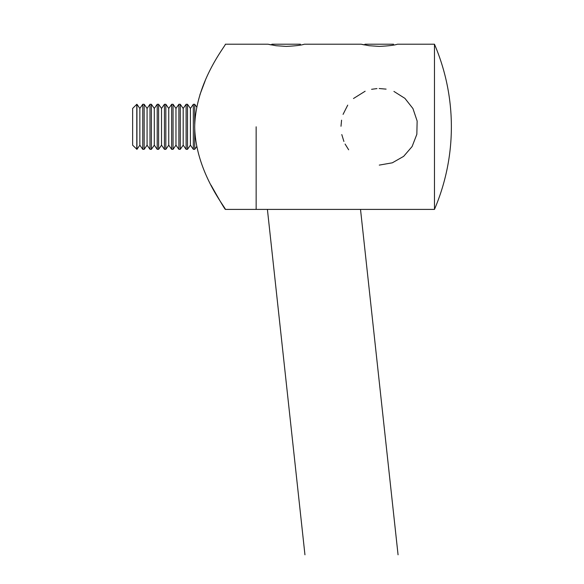 <?xml version="1.0" encoding="UTF-8"?>
<svg xmlns="http://www.w3.org/2000/svg" width="584" height="584" viewBox="0 0 584 584"><rect width="100%" height="100%" fill="white"/><g stroke="black" fill="none" stroke-linecap="round" stroke-linejoin="round"><path stroke-width="0.88" d="M341.786 134.568L343.91 141.459M345.086 144.036L348.655 149.789M379.286 165.104L392.339 162.812L403.654 156.351L412.1 146.547L416.837 134.313L417.144 121.034L412.939 108.544L404.909 98.353L393.923 91.425M386.097 89.126L379.184 88.52M376.972 88.585L371.585 89.301M365.139 91.228L353.488 98.513M347.721 105.135L343.071 114.376M341.574 120.173L340.998 126.268M256.15 126.808L256.15 209.408L256.15 126.808M434.467 126.808L434.467 209.408A210.24 210.24 0 0 0 434.467 44.216L434.467 126.808M434.467 44.216L397.419 44.216C394.58 45.224 388.528 45.953 379.271 46.399L369.197 45.72L361.153 44.216L304.315 44.216C301.468 45.224 295.424 45.953 286.167 46.399L276.093 45.72L268.049 44.216L271.224 44.91L271.918 44.216L300.446 44.216M361.153 44.216L364.328 44.91L365.022 44.216L393.55 44.216M211.014 185.091C219.737 200.604 224.519 208.707 225.358 209.408C226.687 209.145 195.647 172.528 194.684 127.042C195.414 81.453 226.672 44.457 225.358 44.216L268.049 44.216M205.196 80.709L199.903 94.739M196.691 107.098L194.72 104.288L194.72 124.195M194.72 129.414L194.72 149.336L196.691 146.526M190.413 108.449L187.493 104.288L187.493 149.336L190.413 145.175L190.413 108.449L193.326 104.288L193.326 149.336L194.72 149.336M183.186 108.449L180.273 104.288L180.273 149.336L183.186 145.175L183.186 108.449L186.106 104.288L186.106 149.336L187.493 149.336M175.966 108.449L173.054 104.288L173.054 149.336L175.966 145.175L175.966 108.449L178.879 104.288L178.879 149.336L180.273 149.336M168.747 108.449L165.827 104.288L165.827 149.336L168.747 145.175L168.747 108.449L171.66 104.288L171.66 149.336L173.054 149.336M161.52 108.449L158.607 104.288L158.607 149.336L161.52 145.175L161.52 108.449L164.433 104.288L164.433 149.336L165.827 149.336M154.3 108.449L151.38 104.288L151.38 149.336L154.3 145.175L154.3 108.449L157.213 104.288L157.213 149.336L158.607 149.336M147.073 108.449L144.16 104.288L144.16 149.336L147.073 145.175L147.073 108.449L149.993 104.288L149.993 149.336L151.38 149.336M139.853 108.449L136.941 104.288L136.941 149.336L139.853 145.175L139.853 108.449L142.766 104.288L142.766 149.336L144.16 149.336M136.795 149.336L136.795 104.288L132.634 108.449L132.634 145.175L136.941 149.336M360.518 209.408L398.062 554.8M267.406 209.408L304.95 554.8M225.358 209.408L434.467 209.408M193.326 104.288L194.72 104.288M190.413 145.175L193.326 149.336M186.106 104.288L187.493 104.288M183.186 145.175L186.106 149.336M178.879 104.288L180.273 104.288M175.966 145.175L178.879 149.336M171.66 104.288L173.054 104.288M168.747 145.175L171.66 149.336M164.433 104.288L165.827 104.288M161.52 145.175L164.433 149.336M157.213 104.288L158.607 104.288M154.3 145.175L157.213 149.336M149.993 104.288L151.38 104.288M147.073 145.175L149.993 149.336M142.766 104.288L144.16 104.288M139.853 145.175L142.766 149.336"/></g></svg>
